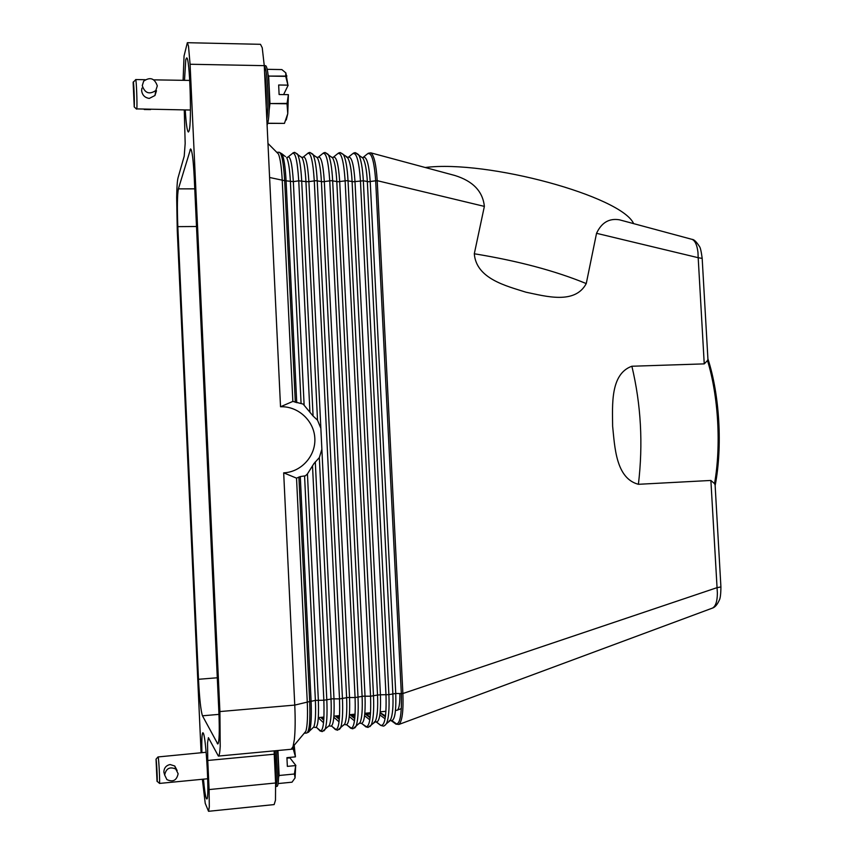 <?xml version="1.0" encoding="UTF-8"?>
<svg xmlns="http://www.w3.org/2000/svg" width="854" height="854" viewBox="0 0 854 854"><rect width="100%" height="100%" fill="white"/><g stroke="black" fill="none" stroke-linecap="round" stroke-linejoin="round"><path stroke-width="1.28" d="M370.476 714.093L366.387 714.232L364.871 713.271L370.572 712.738M366.515 714.446L365.907 714.499M355.029 715.46L352.008 715.503L350.588 714.595M355.104 714.328L352.99 715.641M352.136 715.716L351.293 715.791M339.508 716.848L336.252 715.93M337.682 717.008L336.604 717.104M323.164 718.299L321.841 718.417M319.182 718.652L318.243 718.737M184.272 109.952L185.169 143.472L184.218 156.154L178.038 177.803C177.28 180.749 176.821 187.293 176.671 197.423L177.269 230.644L201.096 752.737M208.536 811.3L274.145 804.585L275.479 800.187L275.596 782.99L209.102 789.566L209.305 806.913L208.536 811.3L205.227 803.347L202.366 779.264M356.342 153.144L358.509 154.595C360.964 158.887 362.576 167.619 363.334 180.792L353.46 181.731L346.681 180.685L338.163 181.731L331.299 180.685L322.791 181.742L315.831 180.696L308.881 181.635L321.873 449.215L319.332 457.605L313.973 463.519L307.44 473.906L305.38 475.827L300.288 476.564L296.53 478.155L283.677 472.838L294.758 705.094L219.905 711.563L220.215 746.439C219.852 752.726 219.243 755.939 218.378 756.078L208.419 737.675L207.554 742.809L207.768 760.466L274.241 754.21L274.113 750.869M295.623 152.983L297.416 153.998C299.498 158.065 300.928 167 301.686 180.802L313.076 416.015L303.138 404.091L292.847 401.412L282.258 180.696C281.553 167.501 280.293 158.62 278.479 154.03L267.964 143.44M283.677 472.838C301.302 472.102 315.82 455.94 314.838 438.38C314.112 420.808 298.121 405.992 280.528 406.76L292.847 401.412M320.858 428.302L317.517 420.168L305.945 181.635L298.74 180.813L309.927 412.204M313.076 416.015L317.517 420.168M280.528 406.76L264.26 65.63L262.231 47.728L260.481 44.312L187.346 42.7L188.499 46.137L190.079 64.253L265.199 65.673C269.437 63.986 271.102 116.678 267.088 125.122M323.901 718.225L321.83 717.275M339.518 716.613L338.568 716.922M385.517 715.94L380.137 712.674M369.697 712.812L367.337 714.371M392.21 720.808L396.95 724.256L391.452 720.915M391.602 720.936L395.989 724.128L398.914 724.448C402.191 721.352 403.515 711.04 402.885 693.523L401.327 693.576C401.903 715.022 399.971 725.121 395.509 723.882M691.302 239.163L692.082 239.366C695.135 240.711 697.099 245.066 697.974 252.432L698.188 257.705L596.54 233.313L586.25 283.581C574.988 304.718 545.813 296.306 525.904 292.185C506.518 285.994 476.233 278.863 474.301 253.766L484.367 206.39L377.212 180.674C376.198 164.555 374.063 155.268 370.796 152.834L368.138 153.293M304.237 733.212L305.871 731.259C307.397 726.028 307.856 716.186 307.259 701.742L296.53 478.155M720.915 586.944L716.986 587.669L402.885 693.523L377.212 180.674L375.675 180.792L401.327 693.576L395.754 693.469C396.288 712.599 394.591 721.63 390.673 720.573M714.531 483.642L710.88 480.45L638.408 484.303C615.819 478.368 614.773 446.856 612.628 426.157C612.499 405.351 610.098 374.02 631.875 366.238L704.24 363.879L707.507 360.537C718.417 396.245 721.256 445.564 714.531 483.642L715.108 485.051M704.24 363.879L698.188 257.705L702.18 258.41M707.934 359.299L707.507 360.537M633.625 223.631C621.68 196.463 487.687 159.591 425.217 167.501M484.367 206.39C482.82 191.349 472.913 181.027 454.659 175.422L451.275 174.515M621.178 220.279L619.566 219.83C609.244 218.048 601.568 222.542 596.54 233.313M715.14 485.595C722.633 446.791 719.655 395.028 707.902 358.808M710.88 480.45L717.371 593.05C717.328 601.248 715.705 606.255 712.514 608.069L398.925 724.438M720.915 587.104C720.84 594.288 720.274 598.697 719.217 600.33C717.253 604.675 715.022 607.247 712.514 608.08L711.756 608.358M399.843 693.544C400.014 702.927 399.202 708.446 397.409 710.122L396.918 710.282M280.261 152.962L281.969 153.859L279.29 152.268L276.739 152.279M218.378 756.078L291.193 749.268L293.029 746.663L294.342 739.617C295.27 730.981 295.409 719.484 294.758 705.094L309.682 701.529C310.376 720.851 309.415 731.344 306.799 733.01L309.394 731.141L308.401 732.316M275.596 782.99L274.241 754.21M194.253 177.728L218.88 712.236C219.649 731.835 219.286 742.436 217.781 744.005L202.473 715.801C200.839 710.902 199.505 698.732 198.491 679.293L177.824 226.641C177.077 207.479 177.269 194.893 178.39 188.862L190.591 148.906C192.097 150.09 193.314 159.698 194.253 177.728M219.905 711.563L190.079 64.253M183.098 80.319L184.058 55.958L187.346 42.7M209.102 789.566L207.768 760.466M201.907 752.662C201.597 740.151 201.918 733.501 202.857 732.721L203.263 733.138C206.23 737.215 209.625 800.614 206.775 798.96L206.241 798.276C205.312 795.65 204.384 789.277 203.465 779.158M184.507 80.34L185.777 59.609L186.588 57.965C189.759 55.841 192.022 122.933 189.065 130.897L188.382 132.028C187.154 131.249 186.108 123.894 185.243 109.963M264.559 71.907C266.064 81.472 266.619 93.203 266.234 107.113M269.181 110.081L269.939 103.558L287.008 103.772L288.385 94.655L279.109 94.527L278.66 85.005L287.926 85.144L285.716 76.369L285.791 72.846L281.852 69.58L267.078 69.313M287.019 103.387L269.939 103.558M269.949 103.174L268.658 76.081L285.716 76.369M285.674 76.091L268.658 76.081M268.615 75.803L268.081 74.81M267.622 123.339L284.435 123.392L267.654 123.243M284.435 123.392L287.766 113.678L286.271 119.944M285.866 72.974L287.926 85.144M288.385 94.655L287.766 113.678L287.008 103.772M288.14 85.293L283.603 94.591M145.191 79.71L135.658 79.561C136.362 78.749 137.387 105.352 136.789 108.906L190.453 110.027M156.474 90.727L154.958 95.509L149.29 98.413C144.796 97.73 142.234 95.104 141.615 90.513L141.935 88.122M133.139 82.507L133.171 82.283C133.672 78.44 134.74 103.056 134.217 106.483L133.139 82.507M157.307 85.88L155.812 90.503C149.386 94.826 144.87 93.203 142.266 85.656L143.643 81.183C150.069 76.689 154.627 78.248 157.307 85.88M144.23 109.504L150.571 109.579M264.27 66.014C267.451 68.694 269.149 104.156 266.822 119.357M278.617 777.289L279.098 775.496L294.449 774.002L279.098 775.496M279.109 775.218L277.945 750.506M278.084 783.566L292.025 782.189L295.068 777.941L294.449 774.002M291.406 749.225L293.285 749.043L293.637 745.926M294.171 745.286L295.452 756.783L293.285 749.043M294.459 773.724L295.687 765.568L287.35 766.38L286.933 757.669L295.27 756.879M295.687 765.568L295.068 777.941M286.955 758.096L289.933 757.893L295.868 765.472M206.145 752.267L158.15 756.932C158.876 758.907 160.104 784.1 159.442 783.428L207.714 778.752M164.63 774.856L163.851 772.091C164.043 767.927 166.135 765.408 170.117 764.533L174.76 766.017L177.152 770.586M157.019 781.207L156.047 759.323C156.688 761.277 157.723 784.41 157.029 781.229L157.019 781.207M164.673 775.026C166.05 768.44 169.743 766.444 175.753 769.038L178.134 773.735C176.693 780.428 172.946 782.371 166.893 779.595L164.673 775.026M277.443 750.559C279.311 767.308 278.98 786.822 276.899 786.385L275.735 786.502M274.678 750.815C275.938 763.657 276.226 774.076 275.554 782.093M276.066 750.687C277.796 770.276 277.689 782.2 275.735 786.449M363.59 157.019L367.103 154.136C371.298 151.158 374.148 160.04 375.675 180.792L368.682 181.721L363.334 180.792L388.901 694.644L380.436 694.793C380.98 713.955 379.389 723.007 375.664 721.929M362.95 157.456C366.526 155.684 368.949 163.733 370.22 181.614L395.754 693.469L388.901 694.644C389.488 709.055 388.655 718.737 386.403 723.722L385.09 725.249M348.731 156.922L352.222 154.083C356.203 151.083 358.947 159.986 360.441 180.792L385.987 694.889C386.584 716.389 384.77 726.508 380.521 725.249L376.689 722.292M348.016 157.424C351.421 155.588 353.748 163.658 354.997 181.624L380.436 694.793L377.521 695.039C378.055 708.009 377.34 716.698 375.386 721.107L373.892 722.537M375.856 721.651L375.28 721.203M370.177 717.264L365.96 714.008M370.134 717.648L364.839 713.56M381.941 725.622L380.521 725.249M320.987 731.152L316.354 727.352M312.521 465.942L323.847 700.237L315.382 700.376C315.937 713.955 315.414 722.815 313.802 726.967L312.639 728.078M304.579 476.137L315.382 700.376L311.102 701.326C311.721 716.591 311.144 726.519 309.394 731.141L313.802 726.967L314.421 727.341M300.288 476.564L311.102 701.326L309.682 701.529L298.9 477.012M303.672 156.698L307.141 153.891C310.493 150.87 312.874 159.837 314.283 180.802L339.508 698.892L332.43 698.828L323.847 700.237C324.531 721.95 323.175 732.124 319.791 730.768M307.44 473.906L318.35 700.12C318.969 719.484 317.795 728.579 314.838 727.416M269.586 177.483L284.67 180.696L295.313 402.33M304.12 404.999L293.349 181.646L286.079 180.813L296.744 402.704M285.46 156.634L281.969 153.859C283.944 157.862 285.311 166.85 286.079 180.813L284.67 180.696C283.613 162.922 281.82 153.442 279.29 152.268M287.328 157.221L286.677 157.606C288.481 161.192 289.719 169.209 290.403 181.646L301.056 403.024M288.481 156.634L291.961 153.827C295.1 150.795 297.352 159.783 298.74 180.813L293.349 181.646C292.153 163.199 290.211 155.097 287.51 157.339M302.754 157.349C305.636 155.247 307.675 163.338 308.881 181.635L305.945 181.635C305.262 169.348 303.981 161.374 302.092 157.723L294.619 152.343L292.954 152.877M300.779 156.688L302.092 157.723L302.295 157.2M336.337 729.764L331.598 726.146M323.858 718.951L322.684 717.851M323.783 720.082L320.88 717.371M323.538 722.772L318.318 717.83M319.332 457.605L331.032 699.031C331.587 712.46 331.01 721.278 329.313 725.494L328.064 726.679M315.297 461.865L326.815 699.981C327.434 715.065 326.804 724.95 324.936 729.647L323.89 730.896M318.777 156.762L322.246 153.955C325.812 150.934 328.31 159.89 329.751 180.802L355.083 697.547L347.994 697.494L339.508 698.892C340.159 720.552 338.686 730.714 335.088 729.38M321.873 449.215L333.989 698.775C334.587 718.086 333.306 727.181 330.156 726.039M351.613 728.377L346.745 724.897M339.39 718.492L337.181 716.57M339.316 719.346L335.505 716.004M339.049 721.854L333.829 717.232M316.033 156.741L317.421 157.851C319.396 161.555 320.73 169.487 321.414 181.635L346.617 697.697C347.151 710.966 346.532 719.741 344.738 724.032L343.415 725.302M310.92 153.015L312.799 154.147C314.977 158.268 316.45 167.16 317.218 180.802L342.454 698.636C343.062 713.549 342.379 723.391 340.415 728.163L339.294 729.476M333.797 156.837L337.277 154.019C341.045 151.009 343.671 159.933 345.133 180.802L370.572 696.223L363.473 696.17L355.083 697.547C355.712 719.153 354.122 729.305 350.311 727.992M317.923 157.36C320.976 155.375 323.111 163.456 324.328 181.635L349.553 697.44C350.129 716.709 348.752 725.783 345.4 724.662M317.496 157.253L317.421 157.851L309.874 152.407L308.155 152.951M366.814 727L361.776 723.616M354.826 717.926L351.602 715.289M354.773 718.534L350.044 714.649M354.474 720.872L349.265 716.538M331.213 156.794L332.686 157.979C334.747 161.737 336.124 169.615 336.796 181.624L362.107 696.362C362.64 709.482 361.968 718.225 360.1 722.569L358.691 723.914M326.132 153.047L328.107 154.296C330.381 158.481 331.907 167.309 332.665 180.802L358.018 697.302C358.616 712.044 357.879 721.833 355.819 726.679L354.634 728.067M346.329 156.858L347.877 158.107C350.023 161.918 351.432 169.754 352.104 181.624L377.521 695.039L370.572 696.223C371.191 717.766 369.483 727.907 365.448 726.615M333.007 157.392C336.241 155.481 338.472 163.562 339.7 181.624L365.032 696.106C365.597 715.332 364.103 724.384 360.569 723.295M369.825 719.847L364.605 715.769M341.269 153.09L343.34 154.446C345.71 158.684 347.279 167.469 348.037 180.792L373.497 695.967C374.095 710.539 373.305 720.285 371.148 725.195L369.899 726.658M385.442 716.538L380.243 712.738M385.41 716.73L380.126 712.855M385.079 718.79L379.849 714.926M361.359 156.912L362.993 158.246C365.213 162.1 366.665 169.893 367.337 181.614L392.861 693.726C393.384 706.546 392.626 715.193 390.598 719.655L389.029 721.171M586.25 283.581C555.324 270.857 518.004 260.918 474.301 253.766M638.408 484.303C643.201 443.92 641.012 404.561 631.875 366.238M189.94 149.941L191.307 149.952M178.39 188.862L194.765 188.841M177.824 226.641L196.505 226.502M198.491 679.293L217.29 677.777M202.473 715.801L218.976 714.371M217.236 743.492L218.261 743.396M353.268 153.208L355.179 152.61L362.512 157.851M376.806 722.27L380.969 725.484L383.179 726.049C383.734 726.348 384.802 725.569 386.403 723.722L390.289 720.552M375.931 721.598L375.344 721.139M370.188 717.168L366.387 714.232M329.537 726.039L329.313 725.494L322.236 731.6L320.143 730.96L316.418 727.266M344.845 724.651L344.738 724.032L337.586 730.202L335.462 729.583L331.672 726.071M323.869 718.812L323.047 718.054M320.741 717.381L323.773 720.221M360.068 723.274L360.1 722.569L352.862 728.814L350.716 728.216L346.831 724.832M339.401 718.374L337.565 716.773M335.366 716.015L339.305 719.474M375.216 721.908L368.063 727.427L365.886 726.85L361.882 723.573M354.837 717.819L352.008 715.503M349.905 714.659L354.762 718.641M323.271 153.037L325.054 152.471L332.686 157.979L332.633 157.307M364.829 713.666L370.124 717.755M338.312 153.122L340.148 152.535L347.685 157.371M385.453 716.442L380.703 712.973M380.115 712.951L385.4 716.816M715.033 483.684L720.925 587.093M619.566 219.841L692.082 239.376C693.918 239.344 696.362 241.693 699.394 246.4C700.333 247.404 701.251 251.311 702.159 258.143L708.009 360.548M401.337 708.585L397.409 710.112M318.328 717.606L323.965 717.082M333.925 716.154L339.572 715.62M349.435 714.702L355.115 714.179M380.222 711.83L385.955 711.297M395.509 710.411L396.971 710.272M454.659 175.433L370.849 152.855M305.871 731.259L293.029 746.663M304.419 733.223L306.799 733.01M286.88 76.081L286.175 74.842M153.848 79.849L189.748 80.425M133.341 82.112L135.53 79.881M154.958 95.509L155.812 90.503M134.153 106.825L136.491 109.098M156.004 759.217L157.958 756.975M175.753 769.038L174.76 766.006M157.157 781.335L159.335 783.203"/></g></svg>
